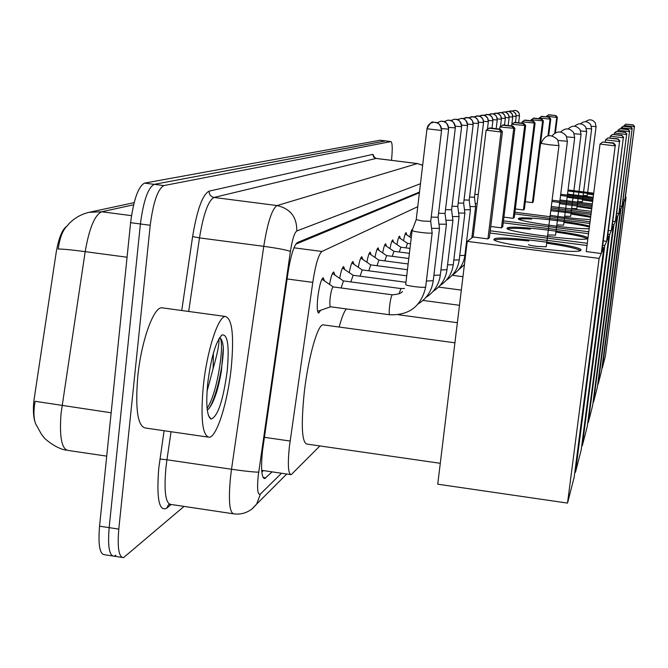 <?xml version="1.0" encoding="UTF-8"?>
<svg xmlns="http://www.w3.org/2000/svg" width="668" height="668" viewBox="0 0 668 668"><rect width="100%" height="100%" fill="white"/><g stroke="black" fill="none" stroke-linecap="round" stroke-linejoin="round"><path stroke-width="1" d="M409.851 236.973C410.778 232.13 411.588 229.567 412.298 229.266L412.523 229.383M403.539 240.664C404.499 235.629 405.359 232.948 406.102 232.631L406.787 234.894M396.917 244.546C397.928 239.294 398.821 236.505 399.614 236.163L400.341 238.501M389.97 248.63C391.014 243.152 391.966 240.229 392.809 239.87L393.577 242.275M382.664 252.921C383.758 247.202 384.751 244.146 385.653 243.762L386.471 246.25M374.973 257.456C376.117 251.477 377.161 248.271 378.121 247.853L378.998 250.433M366.866 262.24C368.06 255.978 369.17 252.621 370.189 252.17L371.124 254.834M358.315 267.3C359.559 260.737 360.728 257.205 361.831 256.721L362.824 259.485M349.264 272.661C350.566 265.764 351.811 262.056 352.988 261.522L354.057 264.394M339.686 278.347C341.047 271.099 342.367 267.183 343.636 266.607L344.788 269.596M329.524 284.393C330.952 276.761 332.355 272.627 333.724 272.001L334.96 275.116M320.573 310.303L318.719 313.05C317.133 312.474 316.824 307.213 317.801 297.268C319.329 285.77 321.124 279.257 323.203 277.729L324.539 280.969M417.75 206.688L321.934 251.477C318.619 254.241 315.555 264.545 312.766 282.389L289.336 447.001C287.574 464.945 288.209 474.171 291.215 474.664L319.897 445.948M66.85 226.168C62.207 229.308 58.642 238.142 56.145 252.679L33.826 401.184C33.008 410.127 33.392 417.024 34.97 421.875M419.395 192.776L295.757 244.204M35.095 401.368L34.419 405.71C33.35 415.321 34.168 422.084 36.882 425.984L41.424 434.258L43.971 437.473C42.669 436.872 55.202 448.729 66.508 450.199M115.865 555.217L114.053 556.193C109.268 555.876 107.64 546.357 109.16 527.645L140.405 223.972C143.42 200.909 148.029 187.7 154.224 184.343L385.57 140.915M66.65 226.41C62.558 230.652 59.728 238.192 58.174 249.039C62.366 248.955 71.367 249.824 85.178 251.644L61.038 413.559C59.285 437.181 61.723 449.497 68.361 450.491L106.713 456.135M112.416 555.943L104.592 554.741C99.724 554.407 98.037 544.888 99.549 526.192L130.602 222.686C133.608 199.64 138.268 186.447 144.572 183.107L380.117 140.247M419.479 192.067L297.46 242.509C293.92 245.198 290.73 255.468 287.908 273.321L262.482 450.867C260.779 468.794 261.547 478.012 264.795 478.522L272.101 471.867M184.042 506.411L123.522 557.646C118.821 557.346 117.251 547.835 118.795 529.114L150.225 225.258C153.239 202.179 157.798 188.952 163.894 185.579L390.922 141.574C392.425 142.601 392.625 148.855 391.506 160.337M121.918 557.404L114.053 556.193C109.268 555.876 107.64 546.357 109.16 527.645L140.405 223.972C143.42 200.909 148.029 187.7 154.224 184.343L385.461 140.898L380.017 140.23M263.401 470.589L261.831 472.059M231.203 368.243C227.73 401.794 217.033 436.404 209.41 437.281C202.462 436.204 200.433 419.086 203.331 385.945C206.913 350.867 218.102 316.323 225.375 316.465C232.264 318.578 234.209 335.837 231.203 368.243M207.573 437.014L145.749 428.071C137.767 426.835 135.103 409.701 137.758 376.677C141.157 341.724 153.306 307.48 161.648 307.773L163.259 307.99M207.289 410.069L208.566 409.075C214.027 402.186 218.319 389.427 221.434 370.798L223.312 347.385C222.661 341.482 221.4 338.3 219.513 337.849M218.845 338.876C219.496 343.202 217.593 353.071 213.125 368.494L213.351 353.205M207.731 383.148C211.163 356.887 215.981 340.814 222.168 334.918C227.73 334.2 229.416 346.149 227.229 370.765C223.179 400.566 217.785 416.673 211.046 419.078C206.896 416.389 205.786 404.407 207.731 383.148M207.022 391.481L213.125 368.494M208.967 408.657C216.774 396.65 223.722 363.45 223.312 347.385M207.105 408.399C218.252 391.79 225.133 338.601 219.446 337.874M440.279 463.308L307.138 444.103C301.944 443.059 300.942 426.242 304.132 393.652C307.915 359 317.459 324.748 322.953 324.84L323.913 324.974M494.287 239.035C497.376 234.61 585.085 245.882 580.884 250.199L580.826 250.275C579.298 255.042 487.164 243.077 494.253 239.069L494.287 239.035M601.851 252.212L615.186 145.9L601.275 253.523L599.121 258.416L567.524 503.096L574.146 477.37L603.855 247.661L601.851 252.212M615.654 145.432L613.633 142.977L613.282 143.303L615.186 145.9L600.031 144.054L586.228 251.577L601.275 253.523M603.855 247.661L602.469 247.486M587.013 245.498L489.961 233.015M599.121 258.416L467.249 241.357L473.111 236.99L487.932 238.902L489.385 237.716L502.411 131.638L501.05 131.988L486.12 130.177L489.869 127.93L500.274 129.191L502.411 131.638M467.249 241.357L437.74 484.191L567.524 503.096M613.282 143.303L602.661 142.008L600.031 144.054M613.633 142.977L602.661 142.008M473.111 236.99L486.12 130.177M487.932 238.902L501.05 131.988L499.288 129.433L500.274 129.191M488.834 128.156L499.288 129.433M528.446 244.555C528.58 245.056 531.327 245.674 536.705 246.417L546.215 246.759M546.674 243.177C565.387 245.924 576.626 248.387 580.392 250.558M494.512 239.929C498.654 238.735 510.118 239.086 528.897 240.973M339.152 327.044C341.749 317.45 344.154 311.405 346.366 308.917M507.329 228.013C509.851 224.189 591.456 234.618 587.698 238.309L587.656 238.376C586.471 242.484 501.067 231.479 507.296 228.047L507.329 228.013M607.137 240.213L619.562 141.541L606.644 241.332L604.79 245.532L575.465 472.276L581.168 450.115L608.865 236.288L607.137 240.213M619.962 141.14L618.092 138.861L619.562 141.541L605.517 139.837L605.241 141.958M608.865 236.288L607.663 236.13M588.525 233.691L503.221 222.786M490.763 226.485L501.476 227.855L502.728 226.836L514.878 128.373L499.856 126.995L503.255 124.933L512.915 126.102L514.878 128.373M490.228 230.819L587.297 243.286M602.753 245.273L604.79 245.532M606.644 241.332L603.313 240.906M574.822 472.184L575.465 472.276M617.791 139.136L607.947 137.942L605.517 139.837M618.092 138.861L607.947 137.942M499.597 129.108L499.856 126.995M501.476 227.855L513.709 128.682L512.064 126.31L512.915 126.102M502.361 125.133L512.064 126.31M555.926 232.072C573.111 234.56 583.523 236.756 587.164 238.66M547.718 234.911L555.534 235.161M507.63 228.815C510.402 228.03 517.984 228.147 530.375 229.166M589.168 228.732C572.367 229.366 513.684 220.824 518.585 218.511L518.61 218.486C519.963 215.864 574.346 221.726 589.502 226.118M611.704 229.834L623.336 137.783L611.278 230.811L609.675 234.443L582.304 445.706L587.272 426.418L613.207 226.41L611.704 229.834M623.687 137.433L621.941 135.312L623.336 137.783L610.243 136.197L610.026 137.884M613.207 226.41L612.164 226.277M589.844 223.446L514.711 213.894M503.922 217.125L513.183 218.311L514.276 217.426L525.666 125.551L511.73 124.248L514.828 122.336L523.846 123.43L525.666 125.551M503.463 220.883L588.775 231.779M607.913 234.218L609.675 234.443M611.278 230.811L608.398 230.443M581.753 445.623L582.304 445.706M621.683 135.546L612.514 134.435L610.243 136.197M621.941 135.312L612.514 134.435M511.521 125.935L511.73 124.248M513.183 218.311L524.656 125.818L523.111 123.613L523.846 123.43M514.051 122.511L523.111 123.613M563.934 222.436C575.282 224.039 583.757 225.584 589.376 227.062M556.828 224.916L563.592 225.133M518.978 219.213C520.698 218.745 524.914 218.703 531.636 219.087M550.758 210.746C566.272 212.282 579.607 214.169 590.746 216.39M615.696 220.766L626.626 134.502L615.32 221.617L613.917 224.807L588.266 422.552L592.625 405.61L617.023 217.76L615.696 220.766M626.935 134.193L625.306 132.206L626.626 134.502L614.376 133.016L614.201 134.368M590.345 219.572C579.056 219.029 565.671 217.609 550.181 215.33M617.023 217.76L616.105 217.643M590.996 214.47L550.933 209.401M515.329 208.942L523.411 209.969L524.372 209.193L535.093 123.087L522.092 121.852L524.948 120.073L533.39 121.1L535.093 123.087M514.919 212.232L590.061 221.776M612.381 224.607L613.917 224.807M615.32 221.617L612.815 221.3M587.782 422.485L588.266 422.552M625.081 132.414L616.489 131.379L614.376 133.016M625.306 132.206L616.489 131.379M521.925 123.196L522.092 121.852M523.411 209.969L534.2 123.321L532.747 121.25L533.39 121.1M524.263 120.232L532.747 121.25M570.931 214.002L590.637 217.284M564.727 216.173L570.622 216.365M559.525 203.615L591.823 207.998M619.211 212.775L629.523 131.613L618.877 213.535L617.641 216.349L593.501 402.211L597.367 387.215L620.388 210.111L619.211 212.775M629.799 131.346L628.262 129.475L629.523 131.613L618 130.227L617.867 131.304M591.397 211.33L551.292 206.529M620.388 210.111L619.57 210.011M592.015 206.537L551.927 201.494M525.298 201.719L532.421 202.621L533.273 201.928L543.393 120.916L531.219 119.747L533.857 118.077L541.806 119.038L543.393 120.916M551.117 207.932L591.18 213M616.297 216.173L617.641 216.349M618.877 213.535L616.673 213.251M593.075 402.153L593.501 402.211M628.07 129.659L619.987 128.682L618 130.227M628.262 129.475L619.987 128.682M531.085 120.816L531.219 119.747M532.421 202.621L542.608 121.117L541.239 119.18L541.806 119.038M533.248 118.219L541.239 119.18M577.094 206.546L591.723 208.833M571.633 208.466L576.826 208.641M567.124 197.269L592.775 200.634M622.334 205.686L632.095 129.058L622.042 206.362L620.939 208.859L598.144 384.183L601.584 370.815L623.378 203.314L622.334 205.686M632.337 128.815L630.893 127.045L632.095 129.058L621.223 127.747L621.115 128.607M592.349 203.94L559.984 199.982M623.378 203.314L622.659 203.222M592.917 199.49L560.561 195.432M552.094 200.191L592.182 205.235M619.745 208.708L620.939 208.859M622.042 206.362L620.079 206.111M630.717 127.212L623.094 126.294L621.223 127.747M630.893 127.045L623.094 126.294M539.21 118.729L539.318 117.869L541.765 116.307L549.271 117.217L550.766 118.987L548.687 135.604M547.994 135.738L550.065 119.171L539.318 117.869M541.23 116.432L549.271 117.217M550.766 118.987L550.065 119.171L548.762 117.343M582.571 199.916L592.666 201.419M577.72 201.627L582.329 201.786M567.925 190.99L593.61 194.096M625.123 199.348L634.383 126.778L624.856 199.957L623.87 202.187L602.285 368.11L605.375 356.119L626.058 197.219L625.123 199.348M634.6 126.561L633.239 124.883L634.383 126.778L624.096 125.534L624.012 126.219M593.201 197.285L567.533 194.087M626.058 197.219L625.415 197.135M593.727 193.177L568.05 189.963M560.711 194.271L593.067 198.329M622.81 202.053L623.87 202.187M624.856 199.957L623.11 199.732M633.08 125.033L625.866 124.164L624.096 125.534M633.239 124.883L625.866 124.164M546.457 116.875L546.549 116.199L548.837 114.729L555.943 115.581L557.354 117.259L555.4 132.815M554.749 133.183L556.728 117.426L546.549 116.199M548.353 114.838L555.943 115.581M557.354 117.259L556.728 117.426L555.492 115.698M587.464 193.979L593.518 194.847M583.131 195.515L587.247 195.657M333.29 286.931L333.148 286.914C332.013 287.791 331.019 291.457 330.159 297.911C329.6 303.506 329.758 306.462 330.618 306.796L330.677 306.779M416.189 219.722L412.114 230.435C412.123 230.961 415.028 231.629 420.848 232.431C427.011 233.165 430.768 233.349 432.112 232.982L432.146 232.781M416.248 219.622L422.535 221.041L430.685 221.333M431.578 228.339L439.486 228.373M431.219 217.083L438.074 217.267M343.511 280.927L341.047 287.966M438.951 224.181L446.391 224.214M438.575 213.251L445.03 213.434M353.13 275.274L350.834 281.904M445.89 220.256L452.904 220.298M445.506 209.643L451.585 209.819M362.215 269.939L360.06 276.193M452.436 216.549L459.058 216.591M452.036 206.237L457.78 206.404M370.798 264.895L368.769 270.799M458.615 213.042L464.886 213.092M458.206 203.014L463.634 203.172M378.923 260.119L377.019 265.714M464.46 209.719L470.397 209.769M464.043 199.957L469.186 200.108M386.622 255.594L384.826 260.896M469.996 206.571L475.633 206.621M469.571 197.052L474.455 197.202M393.936 251.302L392.241 256.337M400.884 247.227L399.28 252.003M475.249 203.573L477.161 203.732M474.823 194.296L478.28 194.563M407.505 243.336L405.985 247.886M264.336 437.315L290.096 441.03M287.098 278.965L312.766 282.389M293.953 247.803L321.934 251.477M35.112 401.301L111.147 412.782M133.6 204.8L101.695 211.773L88.911 212.357C81.212 214.211 74.624 217.943 69.138 223.563L66.658 226.41M131.496 215.655L101.695 211.773C94.756 214.921 89.253 228.214 85.178 251.644L127.07 257.23M99.549 526.192L118.795 529.114M130.602 222.686L150.225 225.258M144.572 183.107L163.894 185.579M379.933 140.238L390.838 141.583M263.134 477.503L265.797 477.896M420.473 183.717L296.784 230.978C294.413 232.714 292.283 239.528 290.405 251.418L258.165 476.117C256.946 489.527 257.714 495.481 260.453 493.969L281.529 473.245M252.972 508.106L256.662 504.073L252.011 508.916C246.692 512.982 240.747 514.652 234.167 513.909C229.508 513.383 228.289 501.184 230.493 477.319L231.52 469.253L166.933 459.776L165.914 467.817C163.877 491.598 165.555 503.814 170.966 504.449L232.806 513.709M286.764 474.013L256.662 504.073L260.453 493.969M171.175 504.482L166.699 508.198L168.528 504.691M166.699 508.198C159.034 511.888 156.395 498.52 158.775 468.093L164.077 430.726M181.746 310.511L192.609 236.589C197.093 209.618 202.604 194.463 209.134 191.131L372.886 154.35L374.806 157.848M258.675 472.117C254.683 472.209 245.632 471.257 231.52 469.253L263.76 246.333L199.49 237.891L188.693 311.463M290.405 251.418C286.656 249.974 277.779 248.279 263.76 246.333C267.626 222.31 272.06 208.717 277.07 205.56L214.036 197.452C208.299 200.5 203.448 213.977 199.49 237.891L192.609 236.589M171.05 431.728L166.933 459.776L159.919 459.033M296.784 230.978C296.968 217.133 290.388 208.658 277.07 205.56L417.316 163.585L376.067 158.45L214.036 197.452C210.737 196.684 209.101 194.58 209.134 191.131M422.652 165.347L417.592 163.585M376.385 158.45L373.637 157.063L372.886 154.35M549.463 144.772L541.097 143.42C544.963 134.544 550.499 133.324 557.696 139.737L558.966 145.607L549.463 144.772M558.974 145.574L546.207 246.859M567.416 141.274L558.623 140.514M563.583 225.191L574.697 137.583L566.756 136.865M581.068 134.318L574.204 133.725M576.818 208.683L586.663 131.479L580.692 130.945M591.639 128.932L586.379 128.473M587.239 195.691L596.073 126.678L591.414 126.269M441.523 130.544C441.615 126.052 439.486 123.313 435.135 122.336L433.44 122.328C429.833 122.987 427.687 125.133 427.011 128.774L441.531 130.485M392.442 294.83L392.133 294.947C391.206 296.433 390.371 300.082 389.619 305.894C389.026 311.505 389.077 314.461 389.77 314.77C409.375 315.421 421.358 306.144 425.7 286.931L425.725 286.747M412.098 230.577L405.71 284.393C404.274 285.67 424.606 288.3 425.666 286.964L432.154 232.948M441.523 128.59L448.62 129.149M448.62 129.208C448.704 124.849 446.641 122.194 442.425 121.242L440.78 121.234L437.056 122.837L440.78 121.234L442.5 121.25C441.189 122.219 446.775 118.52 448.637 129.2L438.083 217.376M426.409 281.036L433.231 280.719M400.925 288.568L399.088 293.761M448.629 127.371L455.3 127.897M455.292 127.947C455.384 123.714 453.38 121.142 449.28 120.215L447.685 120.215L444.17 121.685M433.883 275.333L440.304 275.049M455.309 126.21L461.596 126.711M461.588 126.761C461.671 122.645 459.726 120.148 455.751 119.255L454.198 119.246L450.875 120.599L454.198 119.246L455.818 119.263C454.557 120.182 459.784 116.633 461.605 126.753L451.593 209.902L452.921 220.415M440.913 269.955L446.975 269.697M461.605 125.125L467.533 125.592M467.533 125.634C467.617 121.643 465.721 119.213 461.855 118.345L457.196 119.589L461.922 118.345C460.686 119.246 465.763 115.764 467.55 125.634L457.789 206.479L459.075 216.708L453.271 264.637M447.552 264.87L453.23 264.787C452.002 273.655 447.56 280.602 439.936 285.603M467.558 124.089L473.161 124.54M473.153 124.574C473.236 120.691 471.399 118.319 467.633 117.476L463.175 118.637L466.164 117.476L469.855 118.178L472.385 120.641L473.169 124.574L463.642 203.247L464.895 213.192M453.822 260.061L459.233 259.852M473.178 123.112L478.48 123.538M478.48 123.572C478.564 119.789 476.768 117.484 473.103 116.658L468.827 117.743L471.666 116.658L475.232 117.326L477.712 119.714L478.488 123.572L469.195 200.175L470.406 209.861L464.886 255.31M459.759 255.51L464.87 255.418C463.692 263.768 459.542 270.315 452.42 275.066M478.505 122.186L483.532 122.586M483.523 122.62C483.607 118.929 481.862 116.691 478.288 115.89L474.188 116.892L476.894 115.881L480.342 116.516L482.78 118.862L483.54 122.611L474.464 197.269L475.641 206.704M465.387 251.185L466.047 251.235M483.557 121.3L488.333 121.71L487.423 129.208M488.325 121.718C488.408 118.119 486.705 115.931 483.215 115.147L479.282 116.09L481.853 115.147L485.152 115.731L487.565 117.994L488.333 121.71M488.358 120.457L492.9 120.85L491.999 128.189M487.899 114.453L484.116 115.33L486.58 114.445L489.753 114.996L492.149 117.226L492.9 120.85C492.967 117.343 491.306 115.213 487.899 114.453M492.917 119.656L497.234 120.006M497.226 120.031C497.309 116.608 495.689 114.529 492.366 113.785L488.717 114.612L491.072 113.777L493.034 113.902L495.322 115.08L496.499 116.474L497.243 120.031L496.182 128.69M497.268 118.896L501.384 119.246L500.491 126.528M496.616 113.151L493.109 113.919L495.355 113.142L498.345 113.652L500.674 115.806L501.384 119.246C501.451 115.906 499.864 113.877 496.616 113.151M501.409 118.169L505.334 118.503L504.524 125.083M500.683 112.541L497.293 113.268L500.19 112.508L502.461 113.084L504.691 115.222L505.334 118.503C505.4 115.238 503.856 113.251 500.683 112.541M505.359 117.468L509.108 117.793L508.156 125.526M504.557 111.965L501.292 112.65L504.09 111.923L506.302 112.491L508.482 114.579L509.108 117.793C509.175 114.595 507.663 112.658 504.557 111.965M509.141 116.8L512.723 117.109L511.855 124.164M508.273 111.406L505.108 112.057L507.822 111.372L509.968 111.923L512.114 113.986L512.723 117.109C512.79 113.986 511.304 112.082 508.273 111.406M512.748 116.165L516.18 116.457L515.738 113.719L512.915 111.138L510.669 110.871L508.765 111.489L512.506 111.005L515.587 113.401L516.18 116.457L515.445 122.411M516.205 115.547L519.495 115.831L518.627 122.803M519.487 115.84L519.061 113.151L517.274 111.105L515.228 110.37L512.272 110.946L515.128 110.354L517.85 111.531L518.919 112.859L519.495 115.831M261.689 470.339L290.413 474.547M89.754 212.182L134.143 202.646M263.91 478.388L264.795 478.522M168.703 504.599L169.689 504.357M390.922 141.574L385.461 140.898M422.66 165.221L417.442 163.568L376.209 158.433C373.996 157.164 373.253 156.487 373.996 156.404L374.581 157.665M221.091 335.77L222.168 334.918M208.424 415.446L211.046 419.078M225.375 316.465L161.648 307.773M454.916 342.809L322.953 324.84M494.186 239.587L494.253 239.069M457.363 322.702L398.429 314.753M555.525 235.236L567.408 141.307L566.23 135.863C561.596 130.744 556.895 130.703 552.127 135.729M507.246 228.464L507.296 228.047M459.475 305.301L422.978 300.425M574.697 137.583L573.595 132.514C569.47 127.855 565.161 127.705 560.677 132.064M461.329 290.104L438.559 287.081M570.622 216.415L581.06 134.343L580.033 129.592C576.309 125.317 572.334 125.091 568.117 128.924M462.957 276.702L452.219 275.291M586.663 131.479L585.694 127.012C582.312 123.062 578.63 122.795 574.647 126.202M582.321 201.819L591.631 128.949L590.721 124.732C587.615 121.067 584.183 120.758 580.434 123.805M596.073 126.678L595.213 122.695C592.341 119.271 589.134 118.937 585.585 121.693M426.986 128.782C429.958 123.179 432.104 121.033 433.44 122.328L435.21 122.336C433.849 123.329 439.661 119.555 441.548 130.536L430.701 221.459L432.163 232.94M389.653 314.753L330.618 306.796L317.609 311.338M333.198 286.906L321.918 279.174M333.148 286.914L392.325 294.813C398.203 294.337 401.551 293.202 402.386 291.415M426.977 128.824L416.214 219.638M439.494 228.523L433.215 280.886C431.82 290.747 426.86 298.396 418.343 303.815M343.427 280.911L332.505 273.429M343.377 280.911L400.817 288.551L404.482 288.467M438.091 217.367L439.502 228.514M444.162 121.676L447.685 120.215L449.355 120.223C448.044 121.158 453.48 117.551 455.317 127.939L445.038 213.526L446.408 224.348L440.287 275.191C438.943 284.718 434.167 292.108 425.967 297.385M353.063 275.249L342.467 268.01M353.013 275.258L405.977 282.28M452.912 220.423L446.959 269.83C445.656 279.024 441.055 286.196 433.156 291.331M362.148 269.922L351.869 262.9M362.106 269.922L406.745 275.817M370.74 264.879L360.753 258.073M370.698 264.879L407.463 269.722M464.886 213.201L459.217 259.961C458.006 268.578 453.714 275.316 446.349 280.193M378.873 260.111L369.162 253.498M378.831 260.111L408.148 263.96M408.791 258.499L386.547 255.585L377.136 249.164M464.41 264.687L458.173 270.206M471.833 237.942L475.633 206.713M393.895 251.293L384.701 245.047M393.861 251.293L409.409 253.322M464.36 265.113L463.642 265.588M400.85 247.21L391.899 241.131M400.817 247.21L409.985 248.412M407.463 243.327L398.738 237.416M407.438 243.327L410.536 243.736M411.229 237.908L405.259 233.867M412.064 230.869L411.48 230.477"/></g></svg>
